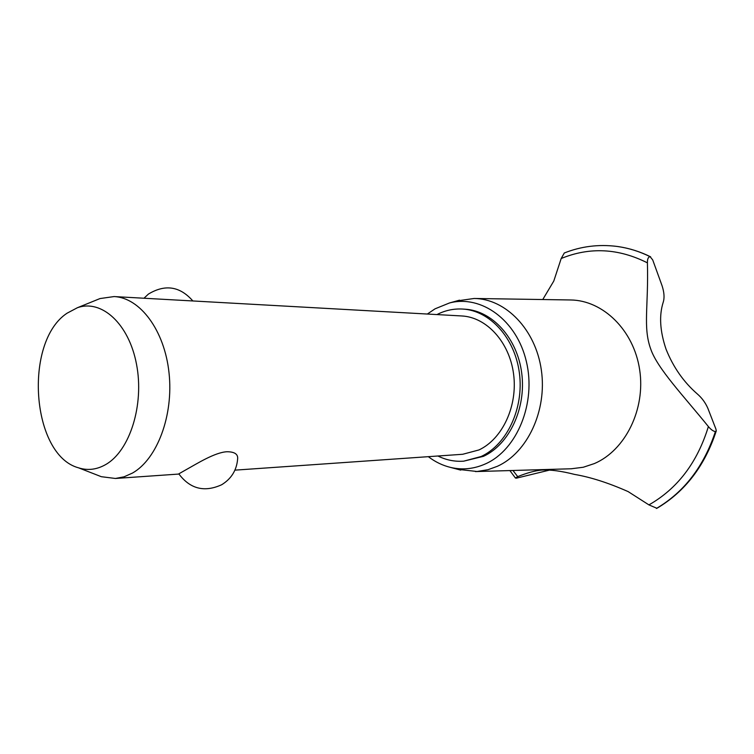 <?xml version="1.0" encoding="UTF-8"?>
<svg xmlns="http://www.w3.org/2000/svg" width="754" height="754" viewBox="0 0 754 754"><rect width="100%" height="100%" fill="white"/><g stroke="black" fill="none" stroke-linecap="round" stroke-linejoin="round"><path stroke-width="1.13" d="M437.914 456C446.151 460.072 454.756 461.797 463.71 461.165L483.474 456.33C509.28 444.436 526.367 408.244 521.721 373.117C517.244 337.952 492.117 310.61 464.945 309.197L462.579 309.046C453.644 308.556 445.096 310.403 436.934 314.578M463.71 461.165L481.127 456.509C506.952 444.587 524.058 408.31 519.402 373.107C514.925 337.867 489.77 310.469 462.579 309.046M95.899 300.224L100.009 298.565L114.071 296.567L461.684 315.954C486.471 317.104 509.412 341.948 513.568 373.956C517.894 405.916 502.466 438.979 478.969 449.94L462.711 454.276L234.928 470.147M114.071 296.567C140.018 297.651 164.513 330.243 169.019 372.787C173.712 415.284 157.228 459.073 132.487 473.06L124.071 476.811L115.428 478.47L101.328 476.698L97.049 475.029M186.549 469.45C196.474 463.964 215.031 452.23 227.077 451.74C234.607 451.806 238.123 454.181 237.642 458.875C236.718 470.138 231.393 478.771 221.667 484.747C204.4 492.588 190.112 488.95 178.811 473.851L186.549 469.45M106.012 464.379C129.924 450.572 144.372 404.7 136.521 364.295C128.953 323.758 101.573 299.008 77.36 307.745L67.049 313.212C23.336 341.901 31.348 455.237 78.557 467.829C87.822 470.779 96.974 469.629 106.012 464.379M428.319 456.67C435.218 461.938 442.673 465.529 450.685 467.452C462.579 470.194 474.313 468.941 485.887 463.691C517.206 449.591 536.33 402.89 526.377 361.571C516.773 320.12 481.231 294.522 449.459 302.976L435.03 308.838L427.339 314.041M457.716 469.318L477.037 471.504L488.13 469.667L497.386 466.292C527.414 452.777 547.281 410.61 541.344 370.054C535.632 329.441 505.632 298.754 474.162 298.471L456.641 300.959M571.24 468.771L583.257 467.254L594.406 463.559C625.311 450.336 645.735 409.252 639.656 369.752C633.803 330.195 602.983 300.281 570.561 299.969L474.162 298.471M549.986 469.987L516.462 478.159L515.434 478.036L517.706 476.622C527.291 472.796 535.34 470.6 541.853 470.053C550.429 469.591 561.334 471.043 574.557 474.417C590.533 477.131 608.393 482.862 628.148 491.608L648.921 504.888C677.526 488.62 697.346 462.513 708.383 426.566C684.048 396.406 657.168 368.395 650.627 348.744C642.851 326.991 648.619 306.435 647.413 262.854C618.45 248.292 589.713 246.841 561.193 258.499L553.794 281.035L542.757 299.536M647.413 262.854C647.347 259.046 648.233 256.982 650.08 256.662L652.719 259.942L662.078 285.766C664.246 292.448 664.613 297.99 663.171 302.382C658.987 315.568 659.948 331.185 666.065 349.234C673.228 367.151 683.633 382.042 697.29 393.927C701.88 397.876 705.414 402.683 707.883 408.366L715.932 429.111L716.262 430.911L715.395 431.58C713.237 431.26 710.899 429.582 708.383 426.566M648.921 504.888L656.932 508.29C685.028 491.674 704.792 465.925 716.225 431.043M512.956 470.477L517.706 476.622M564.303 252.995L561.193 258.499M656.395 508.46C684.208 492.06 703.868 466.434 715.395 431.58M656.451 508.45C684.255 492.051 703.925 466.424 715.442 431.58M650.127 256.662C639.995 251.657 629.562 248.33 618.827 246.69L617.394 246.483M650.08 256.662C639.458 251.412 628.506 248.009 617.253 246.464L616.678 246.388C598.487 244.145 580.995 246.36 564.199 253.033M192.864 300.959C179.98 286.266 165.164 283.966 148.425 294.069L143.976 298.235M77.36 307.745L100.009 298.565M78.557 467.829L101.328 476.698M178.934 474.049L115.428 478.47M449.459 302.976L459.497 300.167M515.434 478.036L509.892 470.571M618.827 246.69C629.76 248.368 640.363 251.742 650.645 256.841M475.444 471.58L571.815 468.752M450.685 467.452L460.76 470.119"/></g></svg>

